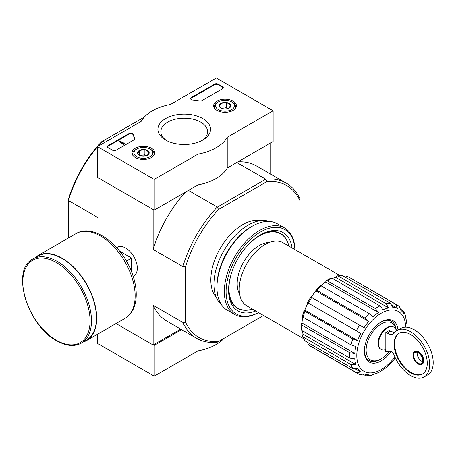 <?xml version="1.0" encoding="UTF-8"?>
<svg xmlns="http://www.w3.org/2000/svg" width="456" height="456" viewBox="0 0 456 456"><rect width="100%" height="100%" fill="white"/><g stroke="black" fill="none" stroke-linecap="round" stroke-linejoin="round"><path stroke-width="0.68" d="M389.452 351.234A21.335 12.318 -60 0 1 381.199 358.832A21.335 12.318 -60 0 1 366.145 351.154A21.335 12.318 -60 0 1 379.392 325.168A21.335 12.318 -60 0 1 396.042 329.722M385.286 349.78L385.286 351.291A1.254 0.724 -120 0 0 385.901 351.536L389.515 351.228A5.022 2.896 -120 0 1 394.406 355.663A26.853 15.504 -120 0 0 424.091 376.969A26.853 15.504 -120 0 0 424.091 345.956A26.853 15.504 -120 0 0 397.233 330.452A26.853 15.504 -120 0 0 394.617 332.715A12.551 7.245 -120 0 1 393.397 333.775A12.551 7.245 -120 0 1 387.121 333.154L385.816 332.401L385.816 349.615A12.802 7.393 120 0 1 381.187 349.427L380.657 349.119A12.802 7.393 -60 0 1 380.657 334.339A12.802 7.393 -60 0 1 393.46 326.946L393.99 327.254A12.802 7.393 120 0 0 381.187 334.647A12.802 7.393 120 0 0 381.187 349.427M396.429 330.982A12.802 7.393 120 0 0 393.99 327.254M394.97 332.304A12.551 7.245 -120 0 1 390.672 331.102L389.367 330.349L385.816 332.401M315.791 290.176L320.072 285.655L321.206 285.889L369.121 313.551L372.962 316.937A36.896 21.301 -60 0 1 378.469 312.497L375.345 308.535L327.425 280.867L326.125 280.776L330.845 278.052L332.042 278.206L379.956 305.868L383.08 309.829A36.896 21.301 -60 0 1 388.586 307.92L335.776 277.425A36.896 21.301 -60 0 0 332.418 278.422M378.469 312.497L325.652 282.002A36.896 21.301 -60 0 0 320.916 285.735M311.152 297.204L364.03 327.733A36.896 21.301 -60 0 1 368.699 321.44L315.883 290.945A36.896 21.301 -60 0 0 311.214 297.244M357.652 340.575A36.896 21.301 -60 0 1 360.77 333.387L307.954 302.892A36.896 21.301 -60 0 0 304.836 310.086L304.123 310.393L304.882 311.277L352.801 338.945L357.652 340.575L304.836 310.086M354.791 353.508L301.975 323.013L301.148 324.039L301.878 325.122L349.798 352.784L354.791 353.508A36.896 21.301 -60 0 1 355.885 346.52L351.034 344.884A39.529 22.823 -60 0 1 352.801 338.945M301.975 323.013A36.896 21.301 -60 0 1 302.841 317.045M355.885 364.561L302.989 334.157L302.419 336.078L303.115 336.916L351.034 364.583L355.885 364.561A36.896 21.301 -60 0 1 354.791 358.838L349.798 358.114A39.529 22.823 -60 0 1 349.798 352.784M303.069 334.071A36.896 21.301 -60 0 1 302.254 330.668M307.595 342.388L308.404 344.878L356.324 372.541L360.77 372.056A36.896 21.301 -60 0 1 357.652 368.465L352.801 368.488L304.882 340.82L302.413 336.083M360.77 372.056L355.509 369.018M363.147 374.462L366.373 375.875L368.699 374.843A36.896 21.301 -60 0 1 364.03 373.937L360.018 374.632L357.886 373.601A39.529 22.823 -60 0 1 356.324 372.541M388.438 365.644L388.586 365.398A36.896 21.301 -60 0 1 383.08 369.844L377.733 373.173M395.323 357.778A36.896 21.301 -60 0 1 392.85 360.901L388.444 365.649M403.64 311.34L405.675 315.826L405.663 317.775A36.896 21.301 -60 0 1 406.763 323.503L406.957 322.534M347.803 276.644A39.529 22.823 -60 0 1 349.501 277.47L395.717 304.306A39.529 22.823 -60 0 1 397.415 305.132L399.376 306.46L400.784 310.285A36.896 21.301 -60 0 1 403.902 313.876L403.628 311.345L400.79 309.259M388.586 307.92L386.181 303.707L338.261 276.04L337.189 275.851L342.524 275.618L390.444 303.286L392.85 307.498A36.896 21.301 -60 0 1 397.518 308.404L392.263 305.366M377.728 373.162L378.469 372.506A36.896 21.301 -60 0 1 372.962 374.422L371.275 375.391L366.373 375.887M368.699 321.44L364.863 318.054L316.943 290.386L315.797 290.176L315.883 290.945M326.125 280.776L325.652 282.002M337.189 275.851L335.776 277.425M301.148 324.039L301.148 329.488L301.878 330.446L349.798 358.114M304.123 310.393L302.351 316.361L303.115 317.222L351.034 344.884M307.891 302.858L356.324 330.817A39.529 22.823 -60 0 1 359.584 325.168M360.77 333.387L356.324 330.817M397.518 308.404L395.717 304.306M347.586 276.541L346.007 276.632M239.6 293.983A31.247 18.04 -60 0 1 243.658 262.006A31.247 18.04 -60 0 1 269.319 242.501M299.923 252.464L299.923 200.657A87.717 50.644 -60 0 0 266.891 181.585L265.825 179.128A89.598 51.733 -60 0 1 286.243 183.13A89.598 51.733 -60 0 1 299.923 198.81L299.923 198.953M263.528 315.501L218.658 341.407A87.717 50.644 -60 0 1 185.626 322.335L185.626 266.64A87.717 50.644 -60 0 1 218.658 209.435L266.891 181.585M216.361 297.489A45.178 26.083 -60 0 1 220.185 248.452A45.178 26.083 -60 0 1 260.741 220.624M97.424 146.986A89.598 51.733 120 0 0 68.497 200.241L68.497 199.015A87.717 50.644 -60 0 1 101.528 141.81L102.589 141.195A89.598 51.733 120 0 0 98.006 146.296M105.022 142.249L102.589 141.195M102.891 141.018L144.267 117.135M218.658 341.407L217.062 342.331A89.598 51.733 -60 0 1 196.644 338.323A89.598 51.733 -60 0 1 182.964 322.643L182.964 266.332A89.598 51.733 -60 0 1 217.062 207.28L265.825 179.128M217.062 207.28L218.658 209.435M98.314 177.886L153.33 209.652M217.181 207.007L188.436 190.409M265.523 179.094L236.772 162.496M116.018 323.566L153.153 345.004L180.684 329.107M133.129 276.159A16.513 9.53 -120 0 0 137.319 268.236A16.513 9.53 -120 0 0 125.645 248.013A16.513 9.53 -120 0 0 116.685 247.676M182.788 266.578L153.153 249.466L153.153 209.749M68.497 237.975L68.497 200.594L98.137 217.706L98.137 177.988M153.153 345.004L153.153 305.286A89.598 51.733 120 0 0 166.919 321.161L196.644 338.323M182.788 322.398L153.153 305.286M270.283 173.918L270.283 143.15M286.243 183.13L256.517 165.967A89.598 51.733 120 0 0 237.935 161.829M185.501 192.101A89.598 51.733 120 0 0 153.153 249.466M68.497 200.241L68.497 200.594M185.626 266.64L182.964 266.332M182.964 322.643L185.626 322.335M299.923 198.81L299.923 200.657M252.413 309.082A42.87 24.749 -60 0 1 237.844 308.148A42.87 24.749 -60 0 1 231.323 273.646M247.568 245.505A42.87 24.749 -60 0 1 280.714 233.899A42.87 24.749 -60 0 1 288.802 246.046M237.844 308.148L236.071 307.122A42.87 24.749 -60 0 1 235.034 306.466M277.852 232.309A42.87 24.749 -60 0 1 278.935 232.873L280.714 233.899M303.371 338.506L246.764 305.822A36.395 21.01 -60 0 1 246.764 263.796A36.395 21.01 -60 0 1 283.153 242.786L339.766 275.47M391.026 351.565A23.843 13.765 -60 0 1 373.498 363.181A23.843 13.765 -60 0 1 364.344 351.148A23.843 13.765 -60 0 1 381.199 321.947A23.843 13.765 -60 0 1 397.997 330.013M381.199 358.832L380.315 359.345A22.589 13.042 -60 0 1 364.35 350.624M380.749 322.215A22.589 13.042 -60 0 1 396.235 330.258M417.229 352.38A6.401 3.694 -120 0 0 421.663 361.192A6.401 3.694 -120 0 0 422.552 361.602M424.091 376.969L427.637 374.917A26.853 15.504 -120 0 0 427.637 343.909A26.853 15.504 -120 0 0 400.784 328.405L397.233 330.452M410.662 372.871A23.467 13.549 -120 0 0 422.393 374.034A23.467 13.549 -120 0 0 422.393 346.936A23.467 13.549 -120 0 0 398.926 333.387A23.467 13.549 -120 0 0 395.329 352.192A23.467 13.549 -120 0 0 410.662 372.871M421.754 364.315L422.284 364.008A7.279 4.201 -120 0 0 422.284 355.606A7.279 4.201 -120 0 0 415.006 351.405L414.475 351.713A7.279 4.201 -120 0 0 413.358 357.544A7.279 4.201 -120 0 0 418.118 363.956A7.279 4.201 -120 0 0 421.754 364.315A7.279 4.201 -120 0 0 421.754 355.914A7.279 4.201 -120 0 0 414.475 351.713M399.2 333.239A23.467 13.549 -120 0 0 395.939 352.129A23.467 13.549 -120 0 0 411.192 372.563A23.467 13.549 -120 0 0 422.655 373.874M418.118 363.238A6.401 3.694 -120 0 0 421.315 363.557A6.401 3.694 -120 0 0 421.315 356.164A6.401 3.694 -120 0 0 414.914 352.471A6.401 3.694 -120 0 0 413.934 357.601A6.401 3.694 -120 0 0 418.118 363.238M131.59 271.861L131.59 258.062L119.643 251.165M126.38 261.071L131.59 258.062M81.424 343.106L86.389 340.233A48.564 28.038 -120 0 0 86.395 284.156A48.564 28.038 -120 0 0 37.825 256.118L32.86 258.985C10.488 269.621 27.371 325.544 56.641 340.746C66.12 346.098 74.379 346.885 81.424 343.106A48.564 28.038 -120 0 0 81.424 287.023A48.564 28.038 -120 0 0 32.86 258.985M83.362 341.983A48.94 28.255 -120 0 0 86.577 340.564A48.94 28.255 -120 0 0 86.583 284.048A48.94 28.255 -120 0 0 37.637 255.793A48.94 28.255 -120 0 0 34.798 257.868M97.424 334.299L97.424 343.362L154.219 376.149L197.972 350.892A45.178 26.083 0 0 0 224.152 338.232M153.33 344.901L154.219 345.414L154.219 376.149M197.972 339.047L197.972 350.892M154.219 345.414L181.568 329.62M154.219 179.425L97.424 146.632L141.178 121.376A45.178 26.083 180 0 1 170.447 104.475L216.332 77.987L273.121 110.774L227.236 137.262A45.178 26.083 180 0 1 197.972 154.162L154.219 179.425L154.219 210.159L97.424 177.373L97.424 146.632M233.079 101.101A11.389 6.572 180 0 1 236.413 105.832A11.389 6.572 180 0 1 225.025 112.33A11.389 6.572 180 0 1 213.642 105.832A11.389 6.572 180 0 1 220.607 99.693A11.389 6.572 180 0 1 233.079 101.101M151.443 148.234A11.389 6.572 180 0 1 154.778 152.965A11.389 6.572 180 0 1 143.389 159.457A11.389 6.572 180 0 1 132.006 152.965A11.389 6.572 180 0 1 138.966 146.826A11.389 6.572 180 0 1 151.443 148.234M202.806 118.583A26.294 15.185 180 0 1 202.806 140.055A26.294 15.185 180 0 1 165.613 140.055A26.294 15.185 180 0 1 165.613 118.583A26.294 15.185 180 0 1 202.806 118.583M116.063 150.224A2.508 1.448 180 0 1 112.512 150.224L108.072 147.659A2.508 1.448 180 0 1 107.337 146.632A2.508 1.448 180 0 1 108.072 145.612L128.991 133.534A2.508 1.448 180 0 1 131.527 133.18A2.508 1.448 180 0 1 133.237 134.315A51.705 29.851 180 0 0 134.879 138.254A2.508 1.448 180 0 1 134.993 138.692A2.508 1.448 180 0 1 134.258 139.713L116.063 150.224M202.014 100.594A2.508 1.448 180 0 1 199.494 100.953A51.454 29.703 180 0 0 192.66 100.018A2.508 1.448 180 0 1 190.562 98.587A2.508 1.448 180 0 1 191.298 97.561L214.559 84.132A2.508 1.448 180 0 1 218.105 84.132L222.545 86.697A2.508 1.448 180 0 1 223.28 87.717A2.508 1.448 180 0 1 222.545 88.743L202.014 100.594M227.236 137.262L227.236 168.002L273.121 141.514L273.121 110.774M227.236 168.002A45.178 26.083 180 0 1 197.972 184.902L197.972 154.162M197.972 184.902L154.219 210.159M166.708 140.647A23.381 13.498 180 0 1 160.831 131.698A23.381 13.498 180 0 1 175.264 119.227A23.381 13.498 180 0 1 200.743 122.157A23.381 13.498 180 0 1 207.588 131.698A23.381 13.498 180 0 1 201.712 140.647M180.502 144.347A23.381 13.498 180 0 1 187.918 144.347M107.394 146.94A2.508 1.448 180 0 1 108.072 146.222L128.991 134.149A2.508 1.448 180 0 1 131.527 133.796A2.508 1.448 180 0 1 133.237 134.93L133.237 134.315M134.936 138.994A2.508 1.448 180 0 0 134.879 138.869A51.705 29.851 180 0 1 133.237 134.93M124.226 143.458L123.69 143.765L119.255 141.206L119.785 140.898L123.354 142.956L124.135 142.791L123.758 143.099L124.226 144.073L123.69 144.381L123.69 143.765M124.135 143.406L124.135 142.791M123.69 144.381L119.255 141.822L119.255 141.206M190.619 98.895A2.508 1.448 180 0 1 191.298 98.177L214.559 84.748A2.508 1.448 180 0 1 218.105 84.748L222.545 87.307A2.508 1.448 180 0 1 223.223 88.025M137.792 153.752A5.797 3.346 180 0 1 139.291 150.52A5.797 3.346 180 0 1 144.894 149.653A5.797 3.346 180 0 1 148.992 152.019L147.487 155.251A5.797 3.346 180 0 1 141.89 156.117A5.797 3.346 180 0 1 139.291 155.251A5.797 3.346 180 0 1 137.792 153.752L139.291 150.52L144.894 149.653L148.992 152.019A5.797 3.346 180 0 1 147.487 155.251M135.848 149.557L136.737 149.044A9.411 5.432 180 0 1 150.047 149.044A9.411 5.432 180 0 1 150.047 156.727A9.411 5.432 180 0 1 136.737 156.727A9.411 5.432 180 0 1 136.737 149.044L135.848 149.557A10.665 6.156 180 0 0 132.724 153.911L132.724 155.188M150.047 149.044L150.936 149.557A10.665 6.156 180 0 1 154.06 153.911A10.665 6.156 180 0 1 153.433 155.986M133.346 155.986A10.665 6.156 180 0 1 132.724 153.911M140.311 155.718A5.022 2.896 180 0 1 142.09 155.211L139.884 155.547M146.507 155.707L144.894 154.778L142.09 155.211A5.022 2.896 180 0 1 146.473 155.718M144.894 154.778L144.894 149.653M139.291 155.2L139.291 150.52M219.427 106.618A5.797 3.346 180 0 1 220.926 103.387A5.797 3.346 180 0 1 226.529 102.52A5.797 3.346 180 0 1 230.628 104.886L229.129 108.118A5.797 3.346 180 0 1 223.525 108.984A5.797 3.346 180 0 1 220.926 108.118A5.797 3.346 180 0 1 219.427 106.618L220.926 103.387L226.529 102.52L230.628 104.886A5.797 3.346 180 0 1 229.129 108.118M217.483 102.423L218.373 101.91A9.411 5.432 180 0 1 231.682 101.91A9.411 5.432 180 0 1 231.682 109.594A9.411 5.432 180 0 1 218.373 109.594A9.411 5.432 180 0 1 218.373 101.91L217.483 102.423A10.665 6.156 180 0 0 214.36 106.778L214.36 108.055M231.682 101.91L232.571 102.423A10.665 6.156 180 0 1 235.695 106.778A10.665 6.156 180 0 1 235.074 108.853M214.981 108.853A10.665 6.156 180 0 1 214.36 106.778M221.947 108.585A5.022 2.896 180 0 1 223.731 108.078L221.525 108.42M228.142 108.574L226.529 107.644L223.731 108.078A5.022 2.896 180 0 1 228.108 108.585M226.529 107.644L226.529 102.52M220.926 108.066L220.926 103.387M258.501 312.594A48.689 28.112 -60 0 1 226.096 290.837A48.689 28.112 -60 0 1 259.846 232.383A48.689 28.112 -60 0 1 294.889 249.563M255.708 310.986A45.178 26.083 -60 0 1 228.576 290.187A45.178 26.083 -60 0 1 260.518 234.857A45.178 26.083 -60 0 1 292.102 247.95M258.541 312.622A49.943 28.836 -60 0 1 234.663 314.48A49.943 28.836 -60 0 1 234.663 256.813A49.943 28.836 -60 0 1 284.607 227.977A49.943 28.836 -60 0 1 294.935 249.586M234.663 314.48L227.299 310.234A49.943 28.836 -60 0 1 216.953 287.365A49.943 28.836 -60 0 1 252.271 226.199A49.943 28.836 -60 0 1 277.242 223.725L284.607 227.977M216.953 287.365L216.953 286.037A48.313 27.896 -60 0 1 251.113 226.866L252.271 226.199M221.377 304.574A48.313 27.896 -60 0 1 223.942 250.623A48.313 27.896 -60 0 1 269.382 221.422M252.464 309.111A43.138 24.909 -60 0 1 237.513 308.267A43.138 24.909 -60 0 1 228.587 289.338M259.795 235.285A43.138 24.909 -60 0 1 280.651 233.552A43.138 24.909 -60 0 1 288.859 246.08M301.878 330.446A39.529 22.823 -60 0 1 301.878 325.122M303.115 317.222A39.529 22.823 -60 0 1 304.882 311.277M308.404 303.154A39.529 22.823 -60 0 1 311.67 297.506M364.863 318.054A39.529 22.823 -60 0 1 369.121 313.551M316.943 290.386A39.529 22.823 -60 0 1 321.206 285.889M375.345 308.535A39.529 22.823 -60 0 1 379.956 305.868M327.425 280.867A39.529 22.823 -60 0 1 332.042 278.206M386.181 303.707A39.529 22.823 -60 0 1 390.444 303.286M338.261 276.04A39.529 22.823 -60 0 1 342.524 275.618M357.886 373.601L309.972 345.933A39.529 22.823 -60 0 1 308.404 344.878M351.034 364.583A39.529 22.823 120 0 0 352.801 368.488M303.115 336.916A39.529 22.823 120 0 0 304.882 340.82M394.896 356.831A34.508 19.927 -60 0 1 358.718 365.353A34.508 19.927 -60 0 1 376.285 316.652A34.508 19.927 -60 0 1 405.601 327.146M390.672 331.102L387.121 333.154M56.43 340.29A47.561 27.457 -120 0 0 85.557 298.857A47.561 27.457 -120 0 0 27.303 265.221A47.561 27.457 -120 0 0 56.43 340.29M86.577 340.564L125.001 318.379A48.94 28.255 -120 0 0 125.001 261.864A48.94 28.255 -120 0 0 76.061 233.609L37.637 255.793M108.072 146.222L108.072 145.612M128.991 134.149L128.991 133.534M134.879 138.869L134.879 138.254M123.867 143.252L123.867 142.945M222.545 87.307L222.545 86.697M218.105 84.748L218.105 84.132M214.559 84.748L214.559 84.132M191.298 98.177L191.298 97.561M349.501 277.47L397.415 305.132M407.026 327.214L406.969 322.534M309.972 345.933L308.21 344.742M310.753 296.976L307.486 302.624M117.391 247.198L116.639 247.631M133.899 275.794L133.152 276.228M125.001 318.379C132.291 313.745 136.03 306.033 136.236 295.226C136.321 288.705 135.118 281.859 132.633 274.683C123.251 246.149 93.885 222.682 76.061 233.609M154.06 153.911L154.06 155.188M235.695 106.778L235.695 108.055"/></g></svg>
